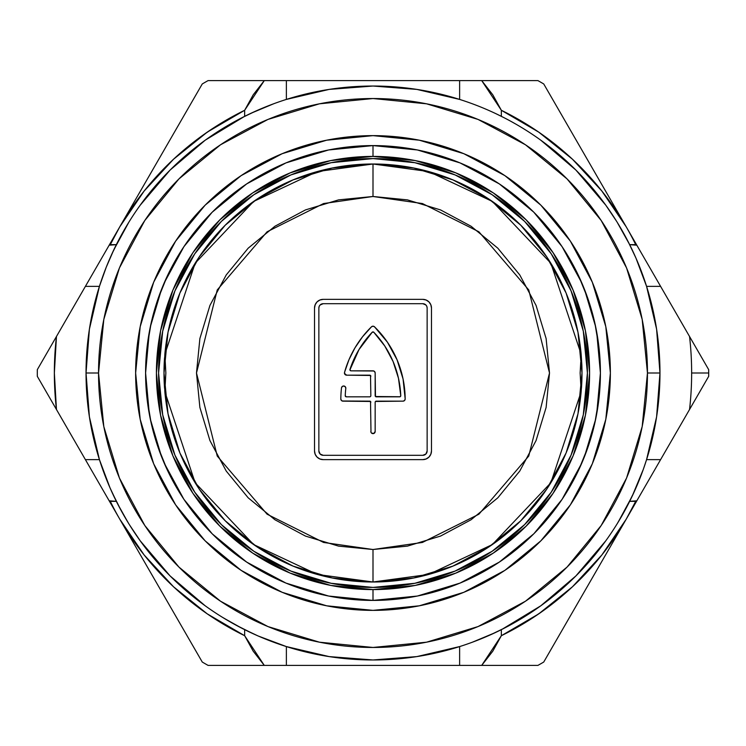 <?xml version="1.0" encoding="UTF-8"?>
<svg xmlns="http://www.w3.org/2000/svg" width="746" height="746" viewBox="0 0 746 746"><rect width="100%" height="100%" fill="white"/><g stroke="black" fill="none" stroke-linecap="round" stroke-linejoin="round"><path stroke-width="1.12" d="M618.014 522.405L632.198 496.155L643.304 469.374L646.577 459.629L656.601 416.827L659.968 373L647.463 373A274.463 274.463 0 0 1 373 647.463A274.463 274.463 0 0 1 98.537 373L86.032 373A286.968 286.968 0 0 0 373 659.968A286.968 286.968 0 0 0 659.968 373A286.968 286.968 0 0 1 373 659.968A286.968 286.968 0 0 1 86.032 373A286.968 286.968 0 0 1 373 86.032A286.968 286.968 0 0 1 659.968 373L656.601 329.173L646.577 286.371L635.974 258.135L628.449 242.254L618.052 223.66M256.232 110.856L241.135 118.12L223.045 128.331M273.866 103.694L250.889 113.308M489.768 635.144L504.865 627.88L522.955 617.669M472.134 642.306L495.111 632.692M707.795 368.114L689.546 336.502A318.645 318.645 0 0 1 691.645 373L708.7 373A335.7 335.7 0 0 0 708.681 369.652A335.7 335.7 0 0 1 708.681 376.348L707.795 377.886M135.632 373A237.368 237.368 0 0 1 373 135.632A237.368 237.368 0 0 1 610.368 373L605.808 326.692L592.305 282.165L570.364 241.126L540.85 205.15L504.874 175.636L463.835 153.695L419.308 140.192L373 135.632L326.692 140.192L282.165 153.695L241.126 175.636L205.15 205.15L175.636 241.126L153.695 282.165L140.192 326.692L135.632 373L140.192 419.308L153.695 463.835L175.636 504.874L205.15 540.85L241.126 570.364L282.165 592.305L326.692 605.808L373 610.368L419.308 605.808L463.835 592.305L504.874 570.364L540.85 540.85L570.364 504.874L592.305 463.835L605.808 419.308L610.368 373A237.368 237.368 0 0 1 373 610.368A237.368 237.368 0 0 1 135.632 373M619.6 519.775L619.161 520.503M622.136 515.421L621.39 516.717M625.223 509.882L624.57 511.066M628.636 503.391L628.188 504.268M505.919 627.33L503.802 628.421M502.049 629.316L540.803 605.799L575.921 575.921L605.799 540.803M504.865 627.88L523.244 617.492M472.153 642.297L484.135 637.578M223.614 618.024L242.31 628.477L258.144 635.984L286.371 646.577L286.371 665.385L537.941 665.385A335.7 335.7 0 0 0 543.741 662.038L626.211 519.188L601.854 554.977L572.48 586.766L538.733 613.874L501.349 635.704L501.349 629.671L501.349 635.704L492.761 651.23L481.72 665.385L537.941 665.385L459.629 665.385L459.629 646.577L459.629 665.385L264.28 665.385L286.371 665.385L286.371 646.577L329.173 656.601L373 659.968L416.827 656.601L459.629 646.577M226.197 619.581L225.469 619.143M230.598 622.145L229.292 621.39M236.09 625.204L234.897 624.551M242.59 628.626L241.713 628.179M117.831 504.296L117.383 503.429M121.458 511.122L120.815 509.947M126.895 520.587L126.438 519.831M38.205 377.886L56.454 409.498A318.645 318.645 0 0 1 56.454 336.502L37.319 369.652A335.7 335.7 0 0 0 37.319 376.348L85.398 459.629L99.423 459.629L109.998 487.809L117.532 503.709L127.948 522.331M128.862 222.177L113.812 249.835L106.277 267.133L99.423 286.371L85.398 286.371L109.177 245.192L110.296 244.651A292.385 292.385 0 0 1 119.789 226.812L144.146 191.023L173.52 159.234L207.267 132.126L244.651 110.296L253.239 94.77L264.28 80.615L459.629 80.615L459.629 99.423L459.629 80.615L481.72 80.615L501.349 110.296L538.733 132.126L572.48 159.234L601.854 191.023L626.211 226.812L543.741 83.962A335.7 335.7 0 0 0 537.941 80.615L208.059 80.615A335.7 335.7 0 0 0 202.259 83.962L56.454 336.502L54.355 373L56.454 409.498L85.398 459.629L99.423 459.629L102.715 469.421M487.856 110.016L492.099 111.909M503.69 117.523L496.155 113.802L503.69 117.523M515.859 124.116L510.329 121.02L515.859 124.116M522.387 127.976L523.823 128.862M519.738 126.382L520.605 126.904M501.349 110.296L501.349 116.329L501.349 110.296A292.385 292.385 0 0 1 635.704 244.651L629.671 244.651L636.823 245.192L543.741 83.962A335.7 335.7 0 0 0 537.941 80.615L481.72 80.615L492.798 94.817L501.349 110.296M85.398 459.629L202.259 662.038A335.7 335.7 0 0 0 208.059 665.385L264.28 665.385L244.651 635.704L244.651 629.671L244.651 635.704L207.267 613.874L173.52 586.766L144.146 554.977L119.789 519.188A292.385 292.385 0 0 1 110.296 501.349L116.329 501.349L109.177 500.808L119.789 519.188A292.385 292.385 0 0 1 110.296 501.349L109.177 500.808L85.398 459.629M99.423 459.629L89.399 416.827L86.032 373L98.537 373A274.463 274.463 0 0 1 373 98.537A274.463 274.463 0 0 1 647.463 373L642.194 426.544L626.575 478.037L601.211 525.482L567.072 567.072L525.482 601.211L478.037 626.575L426.544 642.194L373 647.463L319.456 642.194L267.963 626.575L220.518 601.211L178.928 567.072L144.789 525.482L119.425 478.037L103.806 426.544L98.537 373L103.806 319.456L119.425 267.963L144.789 220.518L178.928 178.928L220.518 144.789L267.963 119.425L319.456 103.806L373 98.537L426.544 103.806L478.037 119.425L525.482 144.789L567.072 178.928L601.211 220.518L626.575 267.963L642.194 319.456L647.463 373L659.968 373A286.968 286.968 0 0 0 373 86.032A286.968 286.968 0 0 0 86.032 373L89.399 329.173L99.423 286.371L85.398 286.371L38.205 368.114M111.9 253.92L121.02 235.68L127.986 223.604M126.326 226.364L126.96 225.292M248.493 80.615L208.059 80.615A335.7 335.7 0 0 0 202.259 83.962L109.177 245.192L116.329 244.651L110.296 244.651A292.385 292.385 0 0 1 244.651 110.296L244.651 116.329L205.197 140.201L170.079 170.079L140.201 205.197M258.144 635.984L267.133 639.732M222.177 617.138L235.671 624.98L253.901 634.091M226.262 619.618L225.395 619.096M109.998 258.191L106.277 267.133M126.41 226.225L126.848 225.488M123.864 230.589L124.619 229.274M120.796 236.1L121.439 234.906M117.374 242.599L117.812 241.732M240.081 118.67L242.198 117.579M243.951 116.684L244.651 116.329L244.651 110.296L264.28 80.615M241.135 118.12L226.728 126.111M273.847 103.703L261.865 108.422M519.803 126.419L520.531 126.857M515.402 123.855L516.708 124.61M509.91 120.796L511.103 121.449M503.41 117.374L504.287 117.821M624.533 234.869L625.232 236.146M619.105 225.404L619.572 226.187M627.06 239.559L618.294 224.061M616.672 221.413L605.799 205.197L575.921 170.079L540.803 140.201M119.351 507.205L127.706 521.939M129.328 524.587L140.201 540.803L170.079 575.921L205.197 605.799M537.941 665.385A335.7 335.7 0 0 0 543.741 662.038L660.602 459.629L646.577 459.629L660.602 459.629L636.823 500.808L629.671 501.349L635.704 501.349A292.385 292.385 0 0 1 501.349 635.704L481.72 665.385M264.28 665.385L208.059 665.385L264.28 665.385L253.202 651.183L244.651 635.704A292.385 292.385 0 0 1 119.789 519.188L181.977 626.901M617.138 523.823L624.989 510.301L634.109 492.043M619.674 519.636L619.04 520.699M708.681 369.652L636.823 245.192L660.602 286.371L646.577 286.371L660.602 286.371L689.546 336.502A318.645 318.645 0 0 1 689.546 409.498L708.681 376.348A335.7 335.7 0 0 0 708.7 373L691.645 373A318.645 318.645 0 0 1 689.546 409.498L708.681 376.348M660.602 459.629L689.546 409.498L660.602 459.629M618.993 225.217L619.665 226.346M629.727 244.781L617.128 222.159M635.974 258.135L632.188 249.835M635.704 501.349L626.211 519.188L636.823 500.808L635.704 501.349A292.385 292.385 0 0 1 626.211 519.188L564.069 626.817M544.31 609.939L530.471 619.357M110.296 244.651L119.789 226.812L181.931 119.183M201.69 136.061L215.529 126.643M286.371 80.615L286.371 99.423L286.371 80.615M208.059 665.385A335.7 335.7 0 0 1 202.259 662.038M37.319 376.348A335.7 335.7 0 0 1 37.319 369.652M626.211 226.812A292.385 292.385 0 0 1 635.704 244.651L636.823 245.192L626.211 226.812M584.519 154.59L575.474 138.924M599.336 180.271L605.192 190.407M552.851 99.74L564.023 119.099M481.72 80.615L537.941 80.615M208.059 80.615L248.371 80.615M146.664 565.729L140.808 555.593M170.526 607.076L161.481 591.41M508.828 625.791L501.359 629.661M516.512 621.502L512.064 624.029M521.976 618.275L518.787 620.178M126.941 520.661L126.4 519.766M111.909 492.09L121.048 510.376L128.862 523.832M237.172 120.209L244.641 116.339M229.488 124.498L233.936 121.971M224.024 127.725L227.213 125.822M459.629 99.423L416.827 89.399L373 86.032L329.173 89.399L286.371 99.423M212.2 212.2L246.656 183.917L285.97 162.898L328.632 149.955L373 145.591L417.368 149.955L460.03 162.898L499.344 183.917L533.716 212.106M533.8 212.2L562.083 246.656L581.861 283.042M584.5 289.429L595.681 326.879M596.688 332.054L600.409 373L596.688 413.946M595.681 419.121L584.5 456.571M581.861 462.958L562.083 499.344L533.894 533.716M533.8 533.8L499.344 562.083L460.03 583.102L417.368 596.045L373 600.409L328.632 596.045L285.97 583.102L246.656 562.083L212.284 533.894M212.2 533.8L183.917 499.344L164.139 462.958M161.5 456.571L150.319 419.121M149.312 413.946L145.591 373L149.312 332.054M150.319 326.879L161.5 289.429M164.139 283.042L183.917 246.656L212.106 212.284M157.863 446.686L167.244 469.859L157.863 446.686L151.074 422.628L146.962 397.963L145.591 373L146.962 348.037L151.074 323.372L157.863 299.314L167.244 276.141M146.962 397.963L145.591 373L146.962 348.037L151.074 323.372M588.137 446.686L578.756 469.859L588.137 446.686L594.926 422.628L599.038 397.963L600.409 373L599.038 348.037L594.926 323.372L588.137 299.314L578.756 276.141M599.038 397.963L600.409 373L599.038 348.037L594.926 323.372M373 145.591L373 156.418A216.582 216.582 0 0 1 589.582 373A216.582 216.582 0 0 1 373 589.582L373 600.409A227.409 227.409 0 0 0 600.409 373A227.409 227.409 0 0 0 373 145.591A227.409 227.409 0 0 1 600.409 373A227.409 227.409 0 0 1 373 600.409A227.409 227.409 0 0 1 145.591 373A227.409 227.409 0 0 1 373 145.591A227.409 227.409 0 0 0 145.591 373A227.409 227.409 0 0 0 373 600.409L373 589.582L415.252 585.423L455.881 573.096L493.33 553.084L526.144 526.144L553.084 493.33L573.096 455.881L585.423 415.252L589.582 373L585.423 330.748L573.096 290.119L553.084 252.67L526.144 219.856L493.33 192.916L455.881 172.904L415.252 160.576L373 156.418L330.748 160.576L290.119 172.904L252.67 192.916L219.856 219.856L192.916 252.67L172.904 290.119L160.576 330.748L156.418 373L160.576 415.252L172.904 455.881L192.916 493.33L219.856 526.144L252.67 553.084L290.119 573.096L330.748 585.423L373 589.582A216.582 216.582 0 0 1 156.418 373A216.582 216.582 0 0 1 373 156.418L373 145.591M253.873 551.275L221.385 524.615L194.725 492.127L174.909 455.051L162.703 414.832L158.581 373L162.703 331.168L174.909 290.949L194.725 253.873L221.385 221.385L253.873 194.725L290.949 174.909L331.168 162.703L373 158.581L414.832 162.703L455.051 174.909L492.127 194.725L524.615 221.385L551.275 253.873L571.091 290.949L583.297 331.168L587.419 373L583.297 414.832L571.091 455.051L551.275 492.127L524.615 524.615L492.127 551.275L455.051 571.091L414.832 583.297L373 587.419A214.419 214.419 0 0 1 158.581 373A214.419 214.419 0 0 1 373 158.581A214.419 214.419 0 0 1 587.419 373A214.419 214.419 0 0 1 373 587.419L331.168 583.297L290.949 571.091L253.873 551.275L263.972 557.626M551.275 492.127L557.626 482.028M492.127 194.725L482.028 188.374M194.725 253.873L188.374 263.972M252.67 553.084L219.856 526.144M493.33 192.916L526.144 219.856M553.084 493.33L526.144 526.144M164.959 393.011L163.999 372.991L164.959 352.998M581.041 352.989L582.001 372.981L581.041 393.002M373.83 370.995L350.984 370.837A1.082 1.082 0 0 1 349.958 369.419A97.465 97.465 0 0 1 372.217 332.222A1.082 1.082 0 0 1 373.783 332.222L372.217 332.222L358.994 349.566L349.911 369.923L350.984 370.837L373 370.837L374.529 371.471L375.163 373L375.48 396.508L400.108 396.741L400.761 395.697L398.467 378.25L393.077 361.493L384.759 345.976L373.783 332.222A97.465 97.465 0 0 1 400.761 395.697A1.082 1.082 0 0 1 399.679 396.825L376.245 396.825L399.679 396.825M165.071 351.87L164.847 354.247A209.001 209.001 0 0 1 373 163.999L373 196.487L422.423 203.546L478.904 231.792L528.746 289.933L549.513 373L528.746 456.067L478.904 514.208L422.423 542.454L373 549.513L323.577 542.454L267.096 514.208L217.254 456.067L196.487 373L217.254 289.933L267.096 231.792L323.577 203.546L373 196.487L373 163.999L317.358 171.543L253.64 201.439L195.144 263.235L164.847 354.247L165.854 373L164.847 391.753L195.144 482.765L253.64 544.561L317.358 574.457L373 582.001L373 549.513L373 582.001A209.001 209.001 0 0 1 164.847 391.753L165.071 394.112M164.857 391.892L163.999 372.991L164.857 354.108M164.558 357.688A209.001 209.001 0 0 0 164.558 388.312M580.994 393.44L581.153 391.753A209.001 209.001 0 0 1 373 582.001L332.222 577.982L293.019 566.093L256.941 546.818M256.885 546.781L225.217 520.783L199.257 489.171M199.182 489.059L179.907 452.981L168.018 413.778L163.999 373.065M163.999 373L168.018 332.222L179.907 293.019L199.182 256.941M199.219 256.885L225.217 225.217L256.829 199.257M256.885 199.219L293.019 179.907L332.222 168.018L372.935 163.999M373 163.999A209.001 209.001 0 0 1 581.153 354.247L550.856 263.235L492.36 201.439L428.642 171.543L373 163.999L413.778 168.018L452.981 179.907L489.059 199.182M489.115 199.219L520.783 225.217L546.743 256.829M546.818 256.941L566.093 293.019L577.982 332.222L582.001 372.963M581.833 381.271A209.001 209.001 0 0 0 581.833 364.701L582.001 372.981L577.982 413.778L566.093 452.981L546.818 489.059M546.781 489.115L520.783 520.783L489.171 546.743M489.115 546.781L452.981 566.093L413.778 577.982L373.065 582.001M581.442 388.302A209.001 209.001 0 0 0 581.833 381.281L581.143 391.892M582.001 372.981L581.833 381.281M581.143 354.108L581.833 364.691M580.947 352.084L581.153 354.247L580.947 352.084M373 582.001L428.642 574.457L492.36 544.561L550.856 482.765L581.153 391.753L580.146 373L581.125 357.679M373 196.487L338.563 199.881L305.45 209.924L274.938 226.234L248.185 248.185L226.234 274.938L209.924 305.45L199.881 338.563L196.487 373L199.881 407.437L209.924 440.55L226.234 471.062L248.185 497.815L274.938 519.766L305.45 536.076L338.563 546.119L373 549.513L407.437 546.119L440.55 536.076L471.062 519.766L497.815 497.815L519.766 471.062L536.076 440.55L546.119 407.437L549.513 373L546.119 338.563L536.076 305.45L519.766 274.938L497.815 248.185L471.062 226.234L440.55 209.924L407.437 199.881L373 196.487M426.134 458.967A8.663 8.663 0 0 0 431.477 450.966L430.815 454.286L428.941 457.093L426.125 458.976L422.814 459.629L323.186 459.629L319.875 458.976L317.059 457.093L315.185 454.286L314.523 450.966L314.523 308.023L315.185 304.713L317.059 301.897L319.875 300.023L323.186 299.36L422.814 299.36L426.125 300.023L428.941 301.897L430.815 304.713L431.477 308.023L431.477 450.966A8.663 8.663 0 0 1 422.814 459.629A8.663 8.663 0 0 0 426.125 458.976M422.814 459.629L323.186 459.629A8.663 8.663 0 0 1 314.523 450.966A8.663 8.663 0 0 0 319.866 458.967M319.875 458.976A8.663 8.663 0 0 0 323.186 459.629M314.523 450.966L314.523 308.023A8.663 8.663 0 0 1 323.186 299.36L422.814 299.36A8.663 8.663 0 0 1 431.477 308.023A8.663 8.663 0 0 0 422.814 299.36M323.177 299.36A8.663 8.663 0 0 0 319.875 300.023M315.185 304.713A8.663 8.663 0 0 0 314.523 308.023M431.477 308.023L431.477 450.966M320.127 454.034L323.186 455.302A4.336 4.336 0 0 1 318.859 450.966L320.127 454.034A4.336 4.336 0 0 0 323.186 455.302L422.814 455.302A4.336 4.336 0 0 0 425.882 454.025L427.141 450.966A4.336 4.336 0 0 1 422.814 455.302L323.186 455.302L422.814 455.302L425.873 454.034M318.859 450.966L318.859 308.023A4.336 4.336 0 0 1 323.186 303.697A4.336 4.336 0 0 0 320.118 304.965L319.185 306.364A4.336 4.336 0 0 0 319.185 306.373L318.859 308.023M425.873 304.965L422.814 303.697A4.336 4.336 0 0 1 427.141 308.023L426.815 306.364A4.336 4.336 0 0 0 426.815 306.364L425.873 304.965A4.336 4.336 0 0 0 422.814 303.697L323.186 303.697L422.814 303.697L323.186 303.697L320.127 304.965M427.141 308.023L427.141 450.966M373 370.837A2.163 2.163 0 0 1 375.163 373L375.163 395.744L375.163 373A2.163 2.163 0 0 0 374.529 371.471M342.162 400.994L369.755 401.152L342.992 401.152L341.454 400.518L340.829 398.979A101.792 101.792 0 0 1 341.5 387.911A101.792 101.792 0 0 0 340.829 398.979A101.792 101.792 0 0 1 341.5 387.911L342.209 386.54L343.654 385.999L345.267 386.717L345.808 388.414A97.465 97.465 0 0 0 345.239 395.697A97.465 97.465 0 0 1 345.808 388.414A2.163 2.163 0 0 0 343.654 385.999A2.163 2.163 0 0 0 341.5 387.911A2.163 2.163 0 0 1 345.267 386.717A2.163 2.163 0 0 1 345.808 388.405M370.995 432.307L370.52 401.469L342.992 401.152A2.163 2.163 0 0 1 340.829 398.979A2.163 2.163 0 0 0 342.992 401.152M405.013 399.809L405.171 398.979L404.546 400.518L403.008 401.152L376.245 401.152A1.082 1.082 0 0 0 375.163 402.234L375.163 431.477L375.163 402.234L375.163 431.477L373.83 433.482L371.471 433.006M397.068 359.814L387.426 342.19L397.068 359.814L403.064 378.996L405.171 398.979A101.792 101.792 0 0 0 374.511 326.804A101.792 101.792 0 0 1 405.171 398.979A2.163 2.163 0 0 1 403.008 401.152L375.48 401.469M344.484 373.41L346.61 375.163L369.755 375.163L346.61 375.163L344.885 374.315L344.521 372.422A101.792 101.792 0 0 1 371.489 326.804L373 326.189L374.511 326.804L387.426 342.19M346.321 396.825A1.082 1.082 0 0 1 345.239 395.697L346.321 396.825L369.755 396.825A1.082 1.082 0 0 0 370.837 395.744L370.52 375.48L346.61 375.163A2.163 2.163 0 0 1 344.521 372.422L348.941 359.777L354.984 347.822L362.547 336.772L371.489 326.804A2.163 2.163 0 0 1 374.511 326.804A2.163 2.163 0 0 0 371.489 326.804M350.984 370.837L350.489 370.715M375.48 396.508L375.163 395.744A1.082 1.082 0 0 0 376.245 396.825M371.461 326.823A101.792 101.792 0 0 0 344.521 372.422A2.163 2.163 0 0 0 346.61 375.163M370.837 395.744A1.082 1.082 0 0 1 369.755 396.825L370.52 396.508M375.163 431.477A2.163 2.163 0 0 1 373 433.64A2.163 2.163 0 0 0 374.529 433.006M373 433.64A2.163 2.163 0 0 1 370.837 431.477M403.008 401.152A2.163 2.163 0 0 0 405.171 398.979M349.958 369.419A1.082 1.082 0 0 0 349.911 369.923M345.305 396.126A1.082 1.082 0 0 0 345.892 396.741M369.755 375.163A1.082 1.082 0 0 1 370.837 376.245M369.755 401.152A1.082 1.082 0 0 1 370.837 402.234A1.082 1.082 0 0 0 369.755 401.152M375.163 402.234A1.082 1.082 0 0 1 376.245 401.152M580.733 383.808L580.146 373L580.742 362.099M580.873 394.662L581.125 388.265M164.875 388.321L165.127 394.662M165.267 362.192L165.854 373L165.258 383.901M165.127 351.338L164.875 357.735"/></g></svg>
